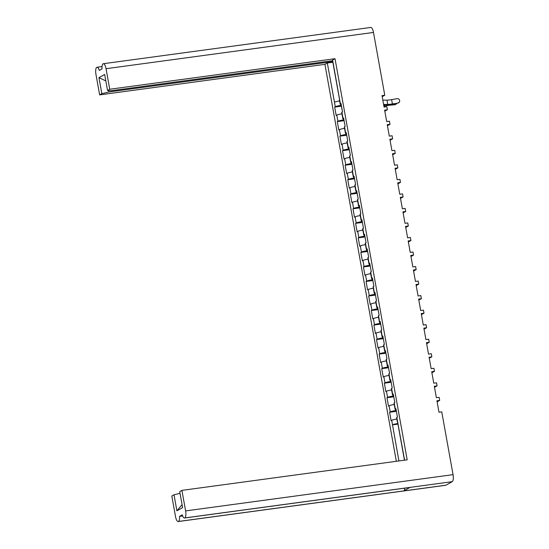 <?xml version="1.0" encoding="UTF-8"?>
<svg xmlns="http://www.w3.org/2000/svg" width="549" height="549" viewBox="0 0 549 549"><rect width="100%" height="100%" fill="white"/><g stroke="black" fill="none" stroke-linecap="round" stroke-linejoin="round"><path stroke-width="0.82" d="M404.798 488.157A6.101 2.024 82.3 0 1 403.755 490.916L178.473 521.461A6.101 2.024 -97.7 0 1 178.219 521.55A6.101 2.024 -97.7 0 1 175.515 516.554L171.816 496.015L174.012 494.786L180.031 493.338M396.344 461.297L324.919 64.343L99.644 94.888L95.951 74.348A6.101 2.024 -97.7 0 1 96.761 67.335L96.768 67.328A6.101 2.024 -97.7 0 1 97.015 67.246A6.101 2.024 -97.7 0 1 99.294 70.43L102.032 68.9A6.101 2.024 -97.7 0 1 103.082 63.801L103.088 63.801A6.101 2.024 -97.7 0 1 103.336 63.711L370.781 27.45A6.101 2.024 82.3 0 1 373.485 32.446L384.78 95.231L382.214 96.672M404.613 460.179L397.634 421.955A4.385 0.535 -10.2 0 0 397.421 422.174L396.604 417.659A4.385 0.535 -10.2 0 1 396.824 417.439L397.634 421.955M384.78 95.231L382.022 95.608L384.08 107.062L386.846 106.691L387.395 109.766L384.636 110.136L386.695 121.597L389.461 121.219L390.01 124.294L387.251 124.671L389.31 136.131L392.075 135.754L392.624 138.828L389.865 139.206L391.924 150.659L394.69 150.289L395.239 153.363L392.48 153.734L394.539 165.194L397.304 164.817L397.853 167.891L395.095 168.268L397.153 179.729L399.919 179.351L400.475 182.426L397.709 182.803L399.768 194.257L402.534 193.886L403.09 196.961L400.324 197.331L402.383 208.792L405.148 208.414L405.704 211.489L402.939 211.866L404.997 223.319L407.763 222.949L408.319 226.023L405.553 226.394L407.612 237.854L410.377 237.477L410.933 240.551L408.168 240.929L410.227 252.389L412.992 252.012L413.548 255.086L410.782 255.463L412.841 266.917L415.607 266.546L416.163 269.621L413.397 269.991L415.456 281.452L418.221 281.074L418.777 284.149L416.012 284.526L418.07 295.986L420.836 295.609L421.392 298.683L418.626 299.061L420.685 310.514L423.451 310.144L424.006 313.218L421.241 313.589L423.3 325.049L426.065 324.672L426.621 327.746L423.855 328.124L425.914 339.577L428.68 339.207L429.236 342.281L426.47 342.651L428.529 354.112L431.294 353.734L431.85 356.809L429.085 357.186L431.143 368.647L433.909 368.269L434.465 371.344L431.699 371.721L433.758 383.175L436.524 382.804L437.079 385.878L434.314 386.249L436.38 397.709L439.138 397.332L439.694 400.406L436.929 400.784L438.994 412.244L441.753 411.867L453.049 474.652A6.101 2.024 82.3 0 1 452.239 481.665L445.912 485.199L178.473 521.461A6.101 2.024 -97.7 0 0 179.53 516.362L182.261 514.832A6.101 2.024 -97.7 0 0 184.539 518.016A6.101 2.024 -97.7 0 0 184.793 517.933L184.8 517.927A6.101 2.024 -97.7 0 0 185.61 510.913L181.911 490.374L407.186 459.829L335.014 58.702L109.738 89.247L106.039 68.707A6.101 2.024 -97.7 0 0 103.336 63.711M341.142 104.255A4.385 0.535 -10.2 0 1 340.188 104.097L339.378 99.582A4.385 0.535 169.8 0 1 339.591 99.355L332.619 60.047L335.014 58.702M343.756 118.79A4.385 0.535 -10.2 0 1 342.802 118.632L341.698 112.483A4.385 0.535 -10.2 0 1 341.917 112.257L342.521 111.921L341.011 103.541L340.407 103.878A4.385 0.535 -10.2 0 0 340.188 104.097M346.371 133.325A4.385 0.535 -10.2 0 1 345.417 133.16L344.312 127.011A4.385 0.535 -10.2 0 1 344.532 126.792L345.136 126.455L343.626 118.069L343.022 118.406A4.385 0.535 -10.2 0 0 342.802 118.632M348.986 147.853A4.385 0.535 -10.2 0 1 348.032 147.695L346.927 141.546A4.385 0.535 -10.2 0 1 347.146 141.326L347.75 140.99L346.241 132.604L345.637 132.94A4.385 0.535 -10.2 0 0 345.417 133.16M351.6 162.387A4.385 0.535 -10.2 0 1 350.646 162.223L349.541 156.074A4.385 0.535 -10.2 0 1 349.761 155.854L350.365 155.518L348.855 147.132L348.251 147.475A4.385 0.535 -10.2 0 0 348.032 147.695M354.215 176.915A4.385 0.535 -10.2 0 1 353.261 176.757L352.156 170.609A4.385 0.535 -10.2 0 1 352.376 170.389L352.98 170.053L351.47 161.667L350.866 162.003A4.385 0.535 -10.2 0 0 350.646 162.223M356.829 191.45A4.385 0.535 -10.2 0 1 355.876 191.292L354.771 185.143A4.385 0.535 -10.2 0 1 354.99 184.924L355.594 184.581L354.084 176.202L353.481 176.538A4.385 0.535 -10.2 0 0 353.261 176.757M359.444 205.985A4.385 0.535 -10.2 0 1 358.49 205.82L357.385 199.671A4.385 0.535 -10.2 0 1 357.605 199.452L358.209 199.115L356.699 190.729L356.095 191.066A4.385 0.535 -10.2 0 0 355.876 191.292M362.059 220.513A4.385 0.535 -10.2 0 1 361.105 220.355L360 214.206A4.385 0.535 -10.2 0 1 360.219 213.986L360.823 213.65L359.314 205.264L358.71 205.601A4.385 0.535 -10.2 0 0 358.49 205.82M364.673 235.047A4.385 0.535 -10.2 0 1 363.719 234.89L362.615 228.741A4.385 0.535 -10.2 0 1 362.834 228.514L363.438 228.178L361.928 219.799L361.324 220.135A4.385 0.535 -10.2 0 0 361.105 220.355M367.288 249.575A4.385 0.535 -10.2 0 1 366.334 249.418L365.229 243.269A4.385 0.535 -10.2 0 1 365.449 243.049L366.053 242.713L364.543 234.327L363.939 234.663A4.385 0.535 -10.2 0 0 363.719 234.89M369.902 264.11A4.385 0.535 -10.2 0 1 368.949 263.952L367.844 257.804A4.385 0.535 -10.2 0 1 368.063 257.584L368.667 257.248L367.157 248.862L366.554 249.198A4.385 0.535 -10.2 0 0 366.334 249.418M372.517 278.645A4.385 0.535 -10.2 0 1 371.563 278.48L370.458 272.331A4.385 0.535 -10.2 0 1 370.678 272.112L371.282 271.776L369.772 263.39L369.168 263.733A4.385 0.535 -10.2 0 0 368.949 263.952M375.132 293.173A4.385 0.535 -10.2 0 1 374.178 293.015L373.073 286.866A4.385 0.535 -10.2 0 1 373.293 286.647L373.896 286.31L372.387 277.924L371.783 278.261A4.385 0.535 -10.2 0 0 371.563 278.48M377.746 307.708A4.385 0.535 -10.2 0 1 376.799 307.55L375.688 301.401A4.385 0.535 -10.2 0 1 375.907 301.181L376.511 300.838L375.001 292.459L374.397 292.795A4.385 0.535 -10.2 0 0 374.178 293.015M380.361 322.242A4.385 0.535 -10.2 0 1 379.414 322.078L378.302 315.929A4.385 0.535 -10.2 0 1 378.522 315.709L379.126 315.373L377.616 306.987L377.012 307.323A4.385 0.535 -10.2 0 0 376.799 307.55M382.976 336.77A4.385 0.535 -10.2 0 1 382.029 336.612L380.917 330.464A4.385 0.535 -10.2 0 1 381.136 330.244L381.74 329.908L380.231 321.522L379.627 321.858A4.385 0.535 -10.2 0 0 379.414 322.078M385.59 351.305A4.385 0.535 -10.2 0 1 384.643 351.14L383.531 344.998A4.385 0.535 -10.2 0 1 383.751 344.772L384.355 344.436L382.845 336.057L382.241 336.393A4.385 0.535 -10.2 0 0 382.029 336.612M388.205 365.833A4.385 0.535 -10.2 0 1 387.258 365.675L386.146 359.526A4.385 0.535 -10.2 0 1 386.366 359.307L386.97 358.971L385.46 350.585L384.856 350.921A4.385 0.535 -10.2 0 0 384.643 351.14M390.819 380.368A4.385 0.535 -10.2 0 1 389.872 380.21L388.761 374.061A4.385 0.535 -10.2 0 1 388.98 373.842L389.584 373.505L388.074 365.119L387.47 365.456A4.385 0.535 -10.2 0 0 387.258 365.675M393.434 394.903A4.385 0.535 -10.2 0 1 392.487 394.738L391.375 388.589A4.385 0.535 -10.2 0 1 391.595 388.369L392.199 388.033L390.689 379.647L390.085 379.99A4.385 0.535 -10.2 0 0 389.872 380.21M396.049 409.43A4.385 0.535 -10.2 0 1 395.102 409.273L393.99 403.124A4.385 0.535 -10.2 0 1 394.209 402.904L394.813 402.568L393.304 394.182L392.7 394.518A4.385 0.535 -10.2 0 0 392.487 394.738M396.824 417.439L397.428 417.096L395.918 408.717L395.314 409.053A4.385 0.535 -10.2 0 0 395.102 409.273M398.011 423.499L397.97 423.505A4.385 0.535 -10.2 0 0 392.514 424.816L398.924 460.947M392.514 424.816L391.705 420.294L391.101 420.63L389.591 412.251L396.392 411.325M396.241 410.522L395.651 410.597A4.385 0.535 -10.2 0 0 390.195 411.915L389.591 412.251M390.195 411.915L389.09 405.766L388.486 406.102L386.976 397.716L393.777 396.797M393.626 395.987L393.036 396.069A4.385 0.535 -10.2 0 0 387.58 397.38L386.976 397.716M387.58 397.38L386.475 391.231L385.872 391.567L384.362 383.188L391.163 382.262M391.012 381.452L390.421 381.534A4.385 0.535 -10.2 0 0 384.966 382.845L384.362 383.188M384.966 382.845L383.861 376.703L383.257 377.039L381.747 368.654L388.548 367.734M388.397 366.924L387.807 367.006A4.385 0.535 -10.2 0 0 382.351 368.317L381.747 368.654M382.351 368.317L381.246 362.168L380.642 362.505L379.133 354.119L385.933 353.199M385.782 352.389L385.192 352.472A4.385 0.535 -10.2 0 0 379.736 353.782L379.133 354.119M379.736 353.782L378.632 347.634L378.028 347.97L376.518 339.591L383.319 338.664M383.168 337.861L382.578 337.937A4.385 0.535 -10.2 0 0 377.122 339.255L376.518 339.591M377.122 339.255L376.017 333.106L375.413 333.442L373.903 325.056L380.704 324.136M380.553 323.327L379.963 323.409A4.385 0.535 -10.2 0 0 374.507 324.72L373.903 325.056M374.507 324.72L373.402 318.571L372.798 318.907L371.289 310.521L378.089 309.602M377.938 308.792L377.348 308.874A4.385 0.535 -10.2 0 0 371.893 310.185L371.289 310.521M371.893 310.185L370.788 304.036L370.184 304.379L368.674 295.993L375.468 295.074M375.324 294.264L374.734 294.339A4.385 0.535 -10.2 0 0 369.278 295.657L368.674 295.993M369.278 295.657L368.173 289.508L367.569 289.845L366.059 281.459L372.853 280.539M372.709 279.729L372.119 279.812A4.385 0.535 -10.2 0 0 366.663 281.122L366.059 281.459M366.663 281.122L365.559 274.974L364.955 275.31L363.445 266.931L370.239 266.004M370.095 265.194L369.504 265.277A4.385 0.535 -10.2 0 0 364.049 266.588L363.445 266.931M364.049 266.588L362.944 260.446L362.34 260.782L360.83 252.396L367.624 251.476M367.48 250.667L366.89 250.749A4.385 0.535 -10.2 0 0 361.434 252.06L360.83 252.396M361.434 252.06L360.329 245.911L359.725 246.247L358.216 237.861L365.01 236.942M364.865 236.132L364.275 236.214A4.385 0.535 -10.2 0 0 358.82 237.525L358.216 237.861M358.82 237.525L357.715 231.376L357.111 231.712L355.601 223.333L362.395 222.407M362.251 221.604L361.661 221.679A4.385 0.535 -10.2 0 0 356.205 222.997L355.601 223.333M356.205 222.997L355.1 216.848L354.496 217.184L352.986 208.798L359.78 207.879M359.636 207.069L359.046 207.151A4.385 0.535 -10.2 0 0 353.59 208.462L352.986 208.798M353.59 208.462L352.485 202.313L351.882 202.65L350.372 194.264L357.166 193.344M357.022 192.534L356.431 192.617A4.385 0.535 -10.2 0 0 350.976 193.927L350.372 194.264M350.976 193.927L349.871 187.779L349.267 188.122L347.757 179.736L354.551 178.816M354.407 178.006L353.817 178.082A4.385 0.535 -10.2 0 0 348.361 179.399L347.757 179.736M348.361 179.399L347.256 173.251L346.652 173.587L345.143 165.201L351.936 164.281M351.792 163.472L351.202 163.554A4.385 0.535 -10.2 0 0 345.746 164.865L345.143 165.201M345.746 164.865L344.642 158.716L344.038 159.052L342.528 150.673L349.322 149.747M349.178 148.944L348.588 149.019A4.385 0.535 -10.2 0 0 343.132 150.33L342.528 150.673M343.132 150.33L342.027 144.188L341.423 144.524L339.913 136.138L346.707 135.219M346.563 134.409L345.973 134.491A4.385 0.535 -10.2 0 0 340.517 135.802L339.913 136.138M340.517 135.802L339.406 129.653L338.808 129.989L337.299 121.603L344.093 120.684M343.949 119.874L343.358 119.957A4.385 0.535 -10.2 0 0 337.903 121.267L337.299 121.603M337.903 121.267L336.791 115.118L336.194 115.455L334.684 107.076L341.341 106.17M341.334 105.346L340.737 105.422A4.385 0.535 -10.2 0 0 335.288 106.739L334.684 107.076M324.919 64.343L327.321 63.005L334.471 102.217A4.385 0.535 169.8 0 1 339.625 100.947M181.911 490.374L179.722 491.602L182.604 507.619L176.895 510.81L174.012 494.786M391.705 420.294A4.385 0.535 -10.2 0 1 396.852 419.024M397.799 422.318A4.385 0.535 -10.2 0 1 397.421 422.174M108.702 90.558L108.949 91.951L332.893 61.584M108.949 91.951L101.84 93.666L98.95 77.642L104.66 74.451L107.542 90.475L109.738 89.247M99.644 94.888L101.84 93.666M327.321 63.005L332.845 62.257L339.529 99.396M107.542 90.475L111.131 90.736L332.735 60.685M389.09 405.766A4.385 0.535 -10.2 0 1 394.237 404.496M386.475 391.231A4.385 0.535 -10.2 0 1 391.622 389.962M383.861 376.703A4.385 0.535 -10.2 0 1 389.008 375.434M381.246 362.168A4.385 0.535 -10.2 0 1 386.393 360.899M378.632 347.634A4.385 0.535 -10.2 0 1 383.778 346.364M376.017 333.106A4.385 0.535 -10.2 0 1 381.164 331.836M373.402 318.571A4.385 0.535 -10.2 0 1 378.549 317.301M370.788 304.036A4.385 0.535 -10.2 0 1 375.935 302.767M368.173 289.508A4.385 0.535 -10.2 0 1 373.32 288.239M365.559 274.974A4.385 0.535 -10.2 0 1 370.705 273.704M362.944 260.446A4.385 0.535 -10.2 0 1 368.091 259.176M360.329 245.911A4.385 0.535 -10.2 0 1 365.476 244.641M357.715 231.376A4.385 0.535 -10.2 0 1 362.862 230.106M355.1 216.848A4.385 0.535 -10.2 0 1 360.247 215.579M352.485 202.313A4.385 0.535 -10.2 0 1 357.632 201.044M349.871 187.779A4.385 0.535 -10.2 0 1 355.018 186.509M347.256 173.251A4.385 0.535 -10.2 0 1 352.403 171.981M344.642 158.716A4.385 0.535 -10.2 0 1 349.788 157.446M342.027 144.188A4.385 0.535 -10.2 0 1 347.174 142.918M339.406 129.653A4.385 0.535 -10.2 0 1 344.559 128.384M336.791 115.118A4.385 0.535 -10.2 0 1 341.945 113.849M445.912 485.199A6.101 2.024 82.3 0 1 445.664 485.289L178.219 521.55M387.395 109.766L384.828 111.2M390.01 124.294L387.443 125.735M392.624 138.828L390.058 140.263M395.239 153.363L392.672 154.797M397.853 167.891L395.287 169.332M400.475 182.426L397.901 183.86M403.09 196.961L400.516 198.395M405.704 211.489L403.131 212.93M408.319 226.023L405.745 227.458M410.933 240.551L408.36 241.992M413.548 255.086L410.975 256.52M416.163 269.621L413.589 271.055M418.777 284.149L416.204 285.59M421.392 298.683L418.818 300.118M424.006 313.218L421.433 314.652M426.621 327.746L424.048 329.187M429.236 342.281L426.662 343.715M431.85 356.809L429.277 358.25M434.465 371.344L431.891 372.778M437.079 385.878L434.506 387.313M439.694 400.406L437.121 401.847M403.755 490.916L410.069 487.388A6.101 2.024 82.3 0 1 409.815 487.471L184.539 518.016M182.652 515.936L179.53 516.362M392.425 424.864L397.956 424.116L404.448 460.199M176.895 510.81L182.062 504.634M105.827 80.923L98.95 77.642M397.874 102.965A2.196 2.175 7.5 0 0 399.658 101.105A2.196 2.175 7.5 0 0 397.099 98.676L391.622 99.637L392.391 103.926L397.853 103.123L392.37 104.077A7.151 0.872 -10.2 0 1 386.777 104.701L383.655 104.708M399.658 101.105L399.638 101.263A2.196 2.175 -172.5 0 1 397.853 103.123M383.607 104.447L387.766 104.44A5.915 0.721 169.8 0 0 392.391 103.926M382.838 100.158L386.997 100.151A5.915 0.721 169.8 0 0 391.622 99.637M395.651 104.468L394.944 104.722A2.196 1.743 -109.5 0 1 394.594 104.79L395.307 104.543A2.196 1.743 70.5 0 0 395.651 104.468A2.196 1.743 70.5 0 0 396.639 103.336M341.43 105.882L341.917 109.354M342.322 110.816L342.391 111.996M383.929 106.225L384.979 105.991A5.915 0.721 -10.2 0 1 390.14 105.182L394.594 104.79M395.307 104.543L390.847 104.934A7.151 0.872 169.8 0 0 384.609 105.916L383.902 106.067M339.591 99.355L340.407 103.878M341.917 112.257L343.022 118.406M344.532 126.792L345.637 132.94M347.146 141.326L348.251 147.475M349.761 155.854L350.866 162.003M352.376 170.389L353.481 176.538M354.99 184.924L356.095 191.066M357.605 199.452L358.71 205.601M360.219 213.986L361.324 220.135M362.834 228.514L363.939 234.663M365.449 243.049L366.554 249.198M368.063 257.584L369.168 263.733M370.678 272.112L371.783 278.261M373.293 286.647L374.397 292.795M375.907 301.181L377.012 307.323M378.522 315.709L379.627 321.858M381.136 330.244L382.241 336.393M383.751 344.772L384.856 350.921M386.366 359.307L387.47 365.456M388.98 373.842L390.085 379.99M391.595 388.369L392.7 394.518M394.209 402.904L395.314 409.053M335.288 106.739L334.471 102.217M397.757 422.311L397.97 423.505M340.524 104.235L340.737 105.422M395.438 409.41L395.651 410.597M392.823 394.882L393.036 396.069M390.209 380.347L390.421 381.534M387.594 365.812L387.807 367.006M384.979 351.285L385.192 352.472M382.365 336.75L382.578 337.937M379.75 322.222L379.963 323.409M377.136 307.687L377.348 308.874M374.521 293.152L374.734 294.339M371.906 278.624L372.119 279.812M369.292 264.09L369.504 265.277M366.677 249.555L366.89 250.749M364.062 235.027L364.275 236.214M361.441 220.492L361.661 221.679M358.826 205.964L359.046 207.151M356.212 191.429L356.431 192.617M353.597 176.895L353.817 178.082M350.983 162.367L351.202 163.554M348.368 147.832L348.588 149.019M345.753 133.297L345.973 134.491M343.139 118.769L343.358 119.957M452.239 481.665L184.8 517.927M184.793 517.933L410.069 487.388M185.61 510.913L453.049 474.652M373.485 32.446L106.039 68.707M386.997 100.151L387.766 104.44M390.847 104.934L390.744 104.344M384.609 105.916L384.389 104.708M102.032 66.566L97.015 67.246"/></g></svg>
